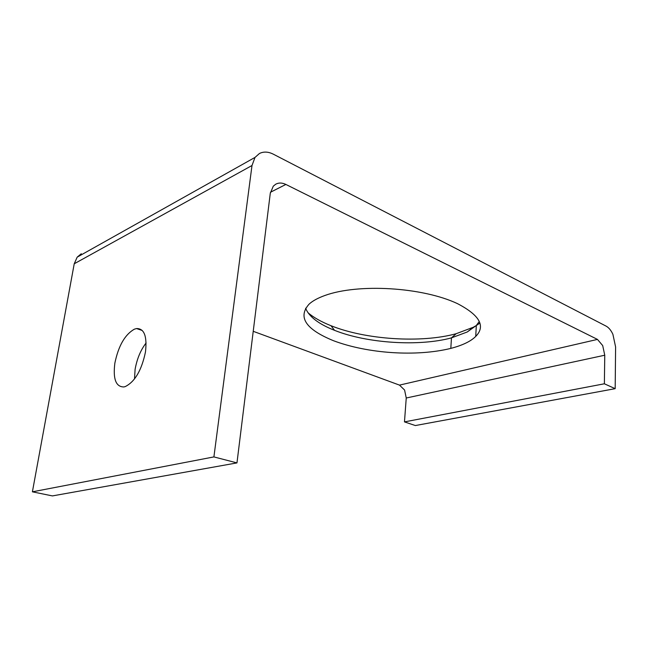 <?xml version="1.0" encoding="UTF-8"?>
<svg xmlns="http://www.w3.org/2000/svg" width="648" height="648" viewBox="0 0 648 648"><rect width="100%" height="100%" fill="white"/><g stroke="black" fill="none" stroke-linecap="round" stroke-linejoin="round"><path stroke-width="0.97" d="M253.222 331.306L399.492 385.115L404.587 390.039L406.247 398.01L404.474 421.889L415.36 425.55L615.179 388.67L604.373 383.786L404.474 421.889M604.373 383.786L604.762 355.217L602.697 345.578L597.464 339.406L285.873 184.445C282.155 182.663 278.762 182.59 275.684 184.234L273.27 186.195L270.273 193.363L236.966 462.907L52.407 495.914L32.4 491.824L74.228 263.776L251.999 165.507L255.02 157.399L259.451 153.495C263.655 151.429 268.272 151.648 273.302 154.167L606.074 326.106C608.755 327.564 611.032 330.294 612.895 334.287L615.6 346.931L615.179 388.67M476.175 325.62L473.186 327.305L456.151 333.712C421.257 343.335 365.683 339.706 330.974 325.701C321.368 321.894 313.697 317.569 307.97 312.717M305.605 308.237C309.047 316.71 318.695 324.073 334.562 330.342C366.889 343.31 419.054 346.729 451.462 337.867L467.24 331.987L476.304 325.49L479.253 321.529M479.82 323.117L476.312 325.539M450.814 348.389C416.275 356.902 367.837 353.63 333.542 340.735C305.71 329.354 297.545 317.164 309.064 304.163C312.53 300.939 317.812 298.048 324.907 295.48C358.312 283.322 422.407 287.088 457.464 303.629C479.739 315.236 485.83 326.163 475.729 336.409C470.821 341.342 462.518 345.335 450.814 348.389L451.462 337.867L456.151 333.712M81.284 253.749L77.177 257.151L74.228 263.776M146.108 342.978C140.673 349.985 137.003 358.781 135.1 369.36L134.501 378.95M114.866 363.107C118.463 345.813 124.975 334.498 134.403 329.16L136.566 328.552C144.229 328.431 147.201 336.215 145.484 351.913C141.661 370.251 134.889 381.826 125.161 386.629L123.865 386.945C115.862 386.913 112.865 378.967 114.866 363.107M236.966 462.907L213.905 456.913L32.4 491.824M213.905 456.913L251.999 165.507M597.464 339.406L399.492 385.115M334.562 330.342L330.974 325.701M270.443 192.27L285.873 184.445M406.247 398.01L604.762 355.217M473.186 327.305L467.24 331.987M475.729 336.409L476.32 325.49M77.177 257.151L255.02 157.399M142.204 330.464L136.566 328.552"/></g></svg>

